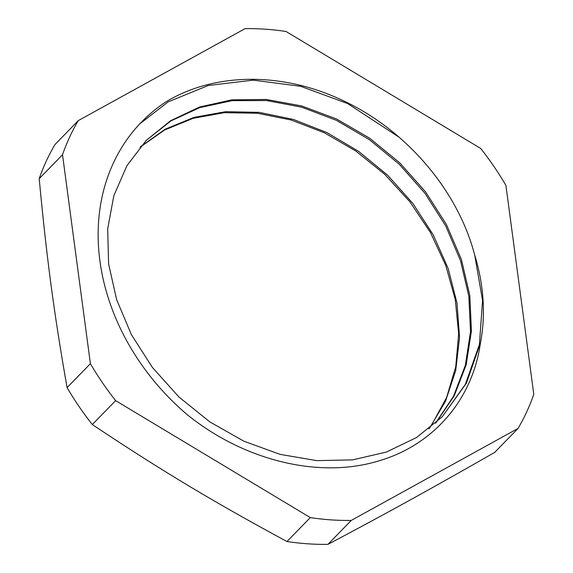 <?xml version="1.0" encoding="UTF-8"?>
<svg xmlns="http://www.w3.org/2000/svg" width="573" height="573" viewBox="0 0 573 573"><rect width="100%" height="100%" fill="white"/><g stroke="black" fill="none" stroke-linecap="round" stroke-linejoin="round"><path stroke-width="0.86" d="M428.855 428.833A202.441 165.225 -135.7 0 0 431.67 424.915L446.625 397.461L455.736 366.749L458.658 333.794L455.284 299.672L445.808 265.55L430.495 232.581L409.91 201.839L384.784 174.364L355.912 151.1L324.339 132.757L291.134 120.008L257.413 113.253L224.344 112.673L193.065 118.339L164.623 129.992L140.005 147.24M435.487 423.246L453.515 396.301L465.333 365.381L470.519 331.631L468.843 296.234L460.47 260.514L445.636 225.776L424.944 193.259L399.188 164.172L369.27 139.576L336.372 120.323L301.685 107.172L266.495 100.54L232.129 100.669L199.87 107.581L170.897 120.932L146.33 140.292M436.01 422.774L454.217 395.785L466.186 364.786L471.436 330.893L469.803 295.353L461.394 259.476L446.46 224.595L425.646 191.955L399.703 162.804L369.599 138.179L336.501 118.962L301.627 105.933L266.287 99.458L231.836 99.845L199.54 107.036L170.611 120.724L146.179 140.449L126.826 165.848L113.841 195.701L107.688 228.835L108.605 263.938L116.641 299.679L131.41 334.661L152.439 367.494L178.891 396.953L209.761 421.857L243.912 441.217L280.011 454.346L316.697 460.628L352.581 459.883L386.288 452.097L416.542 437.528L442.22 416.793L465.355 384.361L479.408 344.509L482.559 300.546L474.709 255.042M442.22 416.793L466.401 383.165L480.446 343.041A202.441 165.225 44.3 0 0 474.523 254.426C457.641 190.028 405.963 130.107 343.821 100.991C283.069 71.632 214.495 72.234 165.755 101.98A218.621 178.425 -135.7 0 0 141.574 121.977A218.621 178.425 -135.7 0 0 186.633 414.179M429.392 428.403L445.508 401.258L455.7 370.609L459.56 337.497L456.996 303.031L448.136 268.429L433.231 234.858L412.875 203.465L387.763 175.345L358.762 151.458L326.925 132.578L293.347 119.428L259.197 112.372L225.69 111.678L194.003 117.379L165.217 129.204L140.392 146.788M139.669 123.969L168.104 101.915L208.228 85.492L253.28 80.141L300.667 86.308L347.618 103.555L399.052 137.183M186.633 414.193C243.504 460.441 318.731 479.078 378.28 461.043C432.694 445.493 472.41 400.319 480.446 343.041M494.735 452.369C430.717 488.984 386.431 513.415 327.949 544.35L351.263 520.42L518.042 428.439L494.735 452.369M62.521 154.746L90.398 363.683L67.084 387.613C54.084 313.725 46.678 258.237 39.208 178.669L62.521 154.746A270.141 220.469 44.3 0 1 78.265 120.631L54.958 144.561A270.141 220.469 -135.7 0 0 39.208 178.669M518.042 428.439A270.141 220.469 44.3 0 0 533.792 394.331L505.916 185.387A270.141 220.469 44.3 0 0 480.683 148.443L286.027 31.479A270.141 220.469 44.3 0 0 245.051 28.65L78.265 120.631M115.624 400.634L310.287 517.591L286.973 541.521C212.726 501.411 161.034 470.347 92.317 424.557L115.624 400.634A270.141 220.469 44.3 0 1 90.398 363.683M310.287 517.591A270.141 220.469 44.3 0 0 351.263 520.42M92.317 424.557A270.141 220.469 -135.7 0 1 67.084 387.613M327.949 544.35A270.141 220.469 -135.7 0 1 286.973 541.521"/></g></svg>
